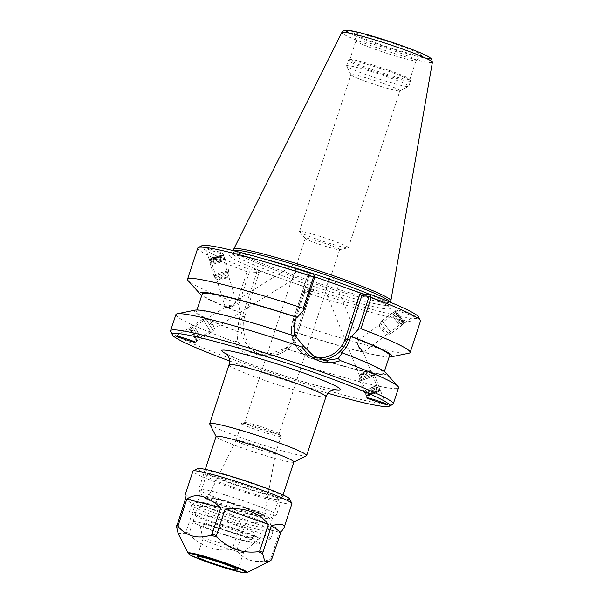 <?xml version="1.0" encoding="UTF-8"?>
<svg xmlns="http://www.w3.org/2000/svg" width="603" height="603" viewBox="0 0 603 603"><rect width="100%" height="100%" fill="white"/><g stroke="black" fill="none" stroke-linecap="round" stroke-linejoin="round"><path stroke-width="0.45" stroke-dasharray="3.02 2.26" d="M296.005 271.207C294.249 275.888 292.734 279.023 291.46 280.606L291.468 280.357C293.292 277.041 297.724 264.642 297.332 262.524L297.369 262.509C297.671 263.835 297.219 266.73 296.005 271.207M225.394 307.289L225.477 307.522A6.136 0.573 163.1 0 0 234.695 305.073L236.052 300.633L234.379 304.198A6.136 0.573 163.1 0 0 225.394 307.289C227.874 307.244 230.866 306.211 234.379 304.198M189.568 329.532L196.043 339.934L189.568 329.532M234.695 305.073C231.22 307.176 228.153 307.997 225.477 307.522M222.364 255.589A6.136 0.573 163.1 0 0 216.319 256.825A6.136 0.573 163.1 0 0 210.613 259.162A6.136 0.573 163.1 0 0 216.665 257.911A6.136 0.573 163.1 0 0 222.364 255.589L236.052 300.633L297.347 262.486M188.784 328.273L196.834 341.192L188.777 328.243L176.257 336.022M210.613 259.162L225.258 307.342M378.948 390.917A6.136 0.573 -21.9 0 1 373.461 393.736A6.136 0.573 -21.9 0 1 367.559 395.5A6.136 0.573 -21.9 0 1 373.046 392.674A6.136 0.573 -21.9 0 1 378.948 390.91A6.136 0.573 -21.9 0 1 378.948 390.917M363.323 352.092L363.096 351.918C360.798 350.32 358.853 347.697 357.278 344.034L358.597 340.348L357.594 344.908C359.207 348.662 361.069 351.074 363.179 352.16L378.948 390.91M331.74 273.649C329.758 273.37 325.138 289.025 325.793 291.746L328.341 281.691L331.74 273.649L358.597 340.348M380.335 390.36A7.628 0.709 -21.9 0 1 373.513 393.865A7.628 0.709 -21.9 0 1 366.179 396.058A7.628 0.709 -21.9 0 1 372.993 392.545A7.628 0.709 -21.9 0 1 380.335 390.36L385.822 403.995M403.776 321.768L396.412 311.97L403.776 321.768M363.179 352.16L357.594 344.908M357.278 344.034L363.096 351.918M223.389 253.855C223.509 253.139 205.02 247.147 205.698 248.119L205.706 248.127C205.585 248.835 224.075 254.835 223.389 253.855L223.781 255.152A7.628 0.709 163.1 0 0 216.281 256.697A7.628 0.709 163.1 0 0 209.188 259.591A7.628 0.709 163.1 0 0 216.711 258.046A7.628 0.709 163.1 0 0 223.781 255.152M209.188 259.591L205.698 248.119M404.666 322.952L395.523 310.779L404.666 322.952M396.616 310.002C396.465 310.673 414.065 316.432 414.284 315.784L414.299 315.731C414.449 315.06 396.842 309.301 396.623 309.95L396.616 310.002M274.614 515.075A40.929 2.992 -161.8 0 0 276.347 514.97A40.929 2.992 -161.8 0 0 276.521 514.796A40.929 2.992 -161.8 0 0 238.577 499.178A40.929 2.992 -161.8 0 0 198.756 489.229A40.929 2.992 -161.8 0 0 198.794 489.478A40.929 2.992 -161.8 0 0 232.479 503.445A40.929 2.992 -161.8 0 0 274.614 515.075M267.724 518.64A35.26 2.578 18.2 0 1 231.431 508.623A35.26 2.578 18.2 0 1 202.412 496.586A35.26 2.578 18.2 0 1 236.678 504.945A35.26 2.578 18.2 0 1 269.217 518.55A35.26 2.578 18.2 0 1 267.724 518.64M216.13 436.406A40.929 2.992 -161.8 0 0 216.168 436.647A40.929 2.992 -161.8 0 0 249.846 450.622A40.929 2.992 -161.8 0 0 291.98 462.245A40.929 2.992 -161.8 0 0 293.714 462.147A40.929 2.992 -161.8 0 0 293.887 461.973M263.149 517.02A30.195 2.208 18.2 0 1 230.429 507.884A30.195 2.208 18.2 0 1 207.244 497.874A30.195 2.208 18.2 0 1 236.564 505.291A30.195 2.208 18.2 0 1 264.559 516.718A30.195 2.208 18.2 0 1 263.149 517.02M209.723 423.977A51.036 3.731 -161.8 0 0 251.722 441.396A51.036 3.731 -161.8 0 0 304.259 455.898A51.036 3.731 -161.8 0 0 306.422 455.77M327.851 393.269A114.351 8.352 18.2 0 1 229.562 360.956M245.527 422.537A18.098 1.319 18.2 0 1 263.737 427.542A18.098 1.319 18.2 0 1 278.985 433.768A18.098 1.319 18.2 0 1 279.068 433.964A18.098 1.319 18.2 0 1 278.224 434.085A18.098 1.319 18.2 0 1 258.966 428.733A18.098 1.319 18.2 0 1 244.682 422.658A18.098 1.319 18.2 0 1 244.856 422.552A18.098 1.319 18.2 0 1 245.527 422.537M306.143 238.162A18.098 1.319 -161.8 0 0 305.299 238.283A18.098 1.319 -161.8 0 0 305.382 238.479A18.098 1.319 -161.8 0 0 322.077 245.187A18.098 1.319 -161.8 0 0 339.504 249.695A18.098 1.319 -161.8 0 0 339.685 249.589A18.098 1.319 -161.8 0 0 327.828 244.358A18.098 1.319 -161.8 0 0 306.143 238.162M262.946 515.912A29.63 2.163 18.2 0 1 231.281 507.093A29.63 2.163 18.2 0 1 208.043 497.181A29.63 2.163 18.2 0 1 208.088 497.121A29.63 2.163 18.2 0 1 236.858 504.402A29.63 2.163 18.2 0 1 264.325 515.61A29.63 2.163 18.2 0 1 264.333 515.686A29.63 2.163 18.2 0 1 262.946 515.912M274.546 453.531A20.788 1.515 18.2 0 1 252.423 447.381A20.788 1.515 18.2 0 1 236.014 440.401A20.788 1.515 18.2 0 1 236.014 440.386A20.788 1.515 18.2 0 1 256.237 445.451A20.788 1.515 18.2 0 1 275.518 453.373A20.788 1.515 18.2 0 1 275.511 453.388A20.788 1.515 18.2 0 1 274.546 453.531M280.154 436.482A20.788 1.515 18.2 0 1 258.031 430.331A20.788 1.515 18.2 0 1 241.615 423.351A20.788 1.515 18.2 0 1 241.818 423.223A20.788 1.515 18.2 0 1 261.845 428.401A20.788 1.515 18.2 0 1 281.028 436.12A20.788 1.515 18.2 0 1 281.119 436.338A20.788 1.515 18.2 0 1 280.154 436.482M316.59 357.715A28.213 26.947 -85.5 0 1 294.256 320.683L308.819 276.378L307.349 276.543L293.103 320.125A30.097 28.756 94.5 0 0 317.924 359.735A30.097 28.756 94.5 0 0 322.213 359.742M314.676 276.777L305.962 273.589L312.995 274.124M295.591 336.353L294.792 336.09M314.766 277.146L307.424 276.566L306.03 273.574M258.295 270.461L259.23 272.466L249.386 271.983L248.353 269.013L255.325 269.564L277.139 277.124A84.586 6.181 18.2 0 1 233.595 254.941A84.586 6.181 18.2 0 1 326.728 281.036M259.23 272.466L244.667 316.771A28.213 26.947 94.5 0 0 261.363 352.499A28.213 26.947 94.5 0 0 295.628 334.771L310.198 290.473L311.201 291.724L296.782 335.328A30.097 28.756 -85.5 0 1 267.219 355.732A30.097 28.756 -85.5 0 1 242.398 316.123L256.72 272.556L255.325 269.564M342.858 286.734A84.586 6.181 18.2 0 1 386.41 308.917A84.586 6.181 18.2 0 1 293.269 282.822L314.035 290.284L307.002 289.734L303.769 291.189L311.103 291.769L313.975 290.284M249.386 271.983L238.547 304.945L240.303 312.851L241.064 312.912L240.069 315.934C238.381 321.067 237.936 326.374 238.728 331.861L237.981 331.801L237.13 341.177L246.062 350.833L258.732 355.061L271.41 353.283L285.445 348.361C289.749 344.675 292.749 340.273 294.452 335.147L295.447 332.125L294.686 332.065L292.93 324.158L303.769 291.189M271.41 353.283L272.496 355.257C255.762 360.27 242.949 355.747 234.047 341.675L237.13 341.177M272.496 355.257A117.186 8.563 -161.8 0 0 393.103 388.543A117.186 8.563 -161.8 0 0 398.568 387.752M170.694 331.439A117.186 8.563 -161.8 0 0 267.144 371.448A117.186 8.563 -161.8 0 0 387.782 404.741A117.186 8.563 -161.8 0 0 392.749 404.447M175.918 314.547A117.186 8.563 -161.8 0 0 234.047 341.675M385.671 372.752A101.07 7.379 18.2 0 1 284.699 348.308M304.515 290.661L304.749 292.184L294.468 323.457L292.93 324.158M420.442 321.218A117.186 8.563 18.2 0 1 304.749 292.184M408.924 353.222A117.186 8.563 18.2 0 1 294.468 323.457M307.002 289.734A114.351 8.352 -161.8 0 0 418.535 316.967M201.854 245.73A114.351 8.352 -161.8 0 0 248.353 269.013M238.547 304.945L236.73 303.068L247.011 271.795L248.662 270.935M247.011 271.795A117.186 8.563 18.2 0 1 197.792 248.014M236.73 303.068A117.186 8.563 18.2 0 1 188.068 280.614M293.269 282.822L277.139 277.124M389.47 301.907A81.752 5.97 18.2 0 1 389.448 302.028A81.752 5.97 18.2 0 1 389.297 302.246A81.752 5.97 18.2 0 1 385.634 302.585A81.752 5.97 18.2 0 1 300.286 278.955A81.752 5.97 18.2 0 1 234.122 251.225A81.752 5.97 18.2 0 1 234.13 250.961A81.752 5.97 18.2 0 1 234.183 250.848M390.706 300.995A82.694 6.038 18.2 0 1 386.998 301.334A82.694 6.038 18.2 0 1 300.663 277.433A82.694 6.038 18.2 0 1 233.73 249.386M407.296 86.538A32.788 2.397 18.2 0 1 373.551 77.222A32.788 2.397 18.2 0 1 346.567 66.036A32.788 2.397 18.2 0 1 346.537 65.84A32.788 2.397 18.2 0 1 378.428 73.8A32.788 2.397 18.2 0 1 408.826 86.319A32.788 2.397 18.2 0 1 408.683 86.455A32.788 2.397 18.2 0 1 407.296 86.538M398.756 90.955A25.756 1.884 18.2 0 1 372.247 83.644A25.756 1.884 18.2 0 1 351.052 74.847A25.756 1.884 18.2 0 1 351.029 74.697A25.756 1.884 18.2 0 1 383.086 83.342A25.756 1.884 18.2 0 1 399.955 90.782A25.756 1.884 18.2 0 1 399.849 90.895A25.756 1.884 18.2 0 1 398.756 90.955M409.06 81.164A32.788 2.397 18.2 0 1 374.184 71.471A32.788 2.397 18.2 0 1 348.3 60.466A32.788 2.397 18.2 0 1 348.444 60.33A32.788 2.397 18.2 0 1 380.199 68.433A32.788 2.397 18.2 0 1 410.56 80.749A32.788 2.397 18.2 0 1 410.59 80.945A32.788 2.397 18.2 0 1 409.06 81.164M408.389 79.732A31.65 2.314 -161.8 0 0 409.867 79.513A31.65 2.314 -161.8 0 0 409.836 79.332A31.65 2.314 -161.8 0 0 389.131 70.37A31.65 2.314 -161.8 0 0 349.868 59.614A31.65 2.314 -161.8 0 0 349.732 59.742A31.65 2.314 -161.8 0 0 374.719 70.37A31.65 2.314 -161.8 0 0 408.389 79.732M331.514 240.175A25.756 1.884 18.2 0 1 348.391 247.622A25.756 1.884 18.2 0 1 348.135 247.78A25.756 1.884 18.2 0 1 323.336 241.366A25.756 1.884 18.2 0 1 299.57 231.808A25.756 1.884 18.2 0 1 299.457 231.529A25.756 1.884 18.2 0 1 331.514 240.175M398.553 45.21A35.441 2.585 -161.8 0 0 354.428 33.429A35.441 2.585 -161.8 0 0 387.292 46.838A35.441 2.585 -161.8 0 0 421.708 55.544A35.441 2.585 -161.8 0 0 398.553 45.21M395.387 51.338A31.65 2.314 18.2 0 1 416.123 60.488A31.65 2.314 18.2 0 1 416.07 60.571A31.65 2.314 18.2 0 1 385.332 52.793A31.65 2.314 18.2 0 1 355.989 40.816A31.65 2.314 18.2 0 1 355.989 40.718A31.65 2.314 18.2 0 1 395.387 51.338M237.981 331.801A101.07 7.379 18.2 0 1 195.199 310.13M341.554 352.793A98.621 7.206 18.2 0 1 383.825 373.129A98.621 7.206 18.2 0 1 285.445 348.361M238.728 331.861A98.621 7.206 18.2 0 1 196.457 311.525A98.621 7.206 18.2 0 1 294.837 336.293M389.621 355.506A98.621 7.206 18.2 0 1 295.447 332.125M389.116 357.036A101.07 7.379 18.2 0 1 294.686 332.065M240.303 312.851A101.07 7.379 18.2 0 1 201.749 295.44M241.064 312.912A98.621 7.206 18.2 0 1 202.254 293.902M210.274 331.281L202.894 319.243L210.274 331.281M210.123 331.024L203.09 319.56L210.123 331.024M199.216 338.155L191.837 326.117L199.216 338.155M199.065 337.899L192.033 326.434L199.065 337.899M196.691 339.368L189.666 327.904L196.691 339.368M199.646 335.095L195.44 328.454L199.646 335.095L194.905 338.042L190.699 331.394L194.905 338.042M193.118 335.072L197.859 332.125M191.015 331.748L195.756 328.801M190.699 331.394L195.44 328.454M192.493 334.364L197.226 331.424M194.596 337.688L199.329 334.74M212.49 329.547L205.465 318.083L212.49 329.547M195.515 339.218L189.365 329.193L195.515 339.218M213.696 326.148L209.301 318.979L213.696 326.148M374.222 374.976A7.816 0.724 158.1 0 0 374.275 374.825A7.816 0.724 158.1 0 0 366.76 377.071A7.816 0.724 158.1 0 0 359.78 380.659A7.816 0.724 158.1 0 0 366.692 378.654A7.816 0.724 158.1 0 0 374.222 374.976M373.883 375.111A7.44 0.693 -21.9 0 1 366.714 378.609A7.44 0.693 -21.9 0 1 360.127 380.523A7.44 0.693 -21.9 0 1 366.775 377.101A7.44 0.693 -21.9 0 1 373.935 374.96A7.44 0.693 -21.9 0 1 373.883 375.111M379.068 387.005A7.816 0.724 158.1 0 0 379.121 386.855A7.816 0.724 158.1 0 0 371.599 389.093A7.816 0.724 158.1 0 0 364.627 392.689A7.816 0.724 158.1 0 0 371.538 390.684A7.816 0.724 158.1 0 0 379.068 387.005M378.722 387.134A7.44 0.693 158.1 0 0 378.774 386.99A7.44 0.693 158.1 0 0 371.614 389.131A7.44 0.693 158.1 0 0 364.966 392.545A7.44 0.693 158.1 0 0 371.554 390.638A7.44 0.693 158.1 0 0 378.722 387.134M379.762 389.711A7.44 0.693 158.1 0 0 379.807 389.644A7.44 0.693 158.1 0 0 379.815 389.568A7.44 0.693 158.1 0 0 372.654 391.709A7.44 0.693 158.1 0 0 366.006 395.123A7.44 0.693 158.1 0 0 366.059 395.176A7.44 0.693 158.1 0 0 372.91 393.088A7.44 0.693 158.1 0 0 379.762 389.711M373.604 386.742L367.227 389.576L375.134 386.531L373.604 386.742L375.677 391.897L377.214 391.686L369.3 394.724L375.677 391.897M371.727 393.42L369.647 388.264M369.3 394.724L367.227 389.576M370.83 394.513L368.757 389.357M374.787 392.99L372.714 387.835M377.214 391.686L375.134 386.531M372.842 372.533A7.44 0.693 158.1 0 0 372.895 372.383A7.44 0.693 158.1 0 0 372.842 372.337A7.44 0.693 158.1 0 0 365.735 374.523A7.44 0.693 158.1 0 0 359.094 377.87A7.44 0.693 158.1 0 0 359.087 377.945A7.44 0.693 158.1 0 0 365.674 376.038A7.44 0.693 158.1 0 0 372.842 372.533M379.249 390.902A6.512 0.603 158.1 0 0 379.287 390.834A6.512 0.603 158.1 0 0 373.031 392.643A6.512 0.603 158.1 0 0 367.265 395.681A6.512 0.603 158.1 0 0 373.257 393.857A6.512 0.603 158.1 0 0 379.249 390.902M369.24 370.943A4.651 0.43 158.1 0 0 369.247 370.92A4.651 0.43 158.1 0 0 369.232 370.822A4.651 0.43 158.1 0 0 364.792 372.187A4.651 0.43 158.1 0 0 360.647 374.282A4.651 0.43 158.1 0 0 360.707 374.365A4.651 0.43 158.1 0 0 365.064 373.008A4.651 0.43 158.1 0 0 369.24 370.943M215.248 274.719A7.816 0.724 -16.9 0 1 223.517 271.945A7.816 0.724 -16.9 0 1 228.808 271.049A7.816 0.724 -16.9 0 1 221.542 274.018A7.816 0.724 -16.9 0 1 213.861 275.594A7.816 0.724 -16.9 0 1 215.248 274.719M215.535 274.651A7.44 0.693 163.1 0 0 214.216 275.488A7.44 0.693 163.1 0 0 221.535 273.981A7.44 0.693 163.1 0 0 228.454 271.162A7.44 0.693 163.1 0 0 223.411 272.006A7.44 0.693 163.1 0 0 215.535 274.651M211.48 262.313A7.816 0.724 -16.9 0 1 219.741 259.539A7.816 0.724 -16.9 0 1 225.04 258.642A7.816 0.724 -16.9 0 1 217.773 261.612A7.816 0.724 -16.9 0 1 210.085 263.187A7.816 0.724 -16.9 0 1 211.48 262.313M211.766 262.245A7.44 0.693 -16.9 0 1 219.643 259.599A7.44 0.693 -16.9 0 1 224.685 258.755A7.44 0.693 -16.9 0 1 217.766 261.581A7.44 0.693 -16.9 0 1 210.447 263.081A7.44 0.693 -16.9 0 1 211.766 262.245M210.96 259.584A7.44 0.693 -16.9 0 1 218.512 257.029A7.44 0.693 -16.9 0 1 223.826 256.041A7.44 0.693 -16.9 0 1 223.879 256.094A7.44 0.693 -16.9 0 1 216.959 258.921A7.44 0.693 -16.9 0 1 209.633 260.421A7.44 0.693 -16.9 0 1 209.648 260.353A7.44 0.693 -16.9 0 1 210.96 259.584M218.497 262.154L221.844 261.393L221.452 261.921L214.359 263.986L218.497 262.154L216.884 256.84L212.746 258.672L219.831 256.607L220.231 256.071L216.884 256.84M220.231 256.071L221.844 261.393M219.831 256.607L221.452 261.921M216.093 257.903L217.706 263.225M212.746 258.672L214.359 263.986M213.138 258.137L214.758 263.458M216.341 277.312A7.44 0.693 -16.9 0 1 224.218 274.666A7.44 0.693 -16.9 0 1 229.261 273.815A7.44 0.693 -16.9 0 1 229.253 273.89A7.44 0.693 -16.9 0 1 222.341 276.641A7.44 0.693 -16.9 0 1 215.075 278.202A7.44 0.693 -16.9 0 1 215.022 278.149A7.44 0.693 -16.9 0 1 216.341 277.312M211.412 258.536A6.512 0.603 -16.9 0 1 218.022 256.298A6.512 0.603 -16.9 0 1 222.673 255.431A6.512 0.603 -16.9 0 1 216.665 257.948A6.512 0.603 -16.9 0 1 210.266 259.207A6.512 0.603 -16.9 0 1 211.412 258.536M219.326 279.468A4.651 0.43 -16.9 0 1 223.947 277.9A4.651 0.43 -16.9 0 1 227.339 277.244A4.651 0.43 -16.9 0 1 227.391 277.335A4.651 0.43 -16.9 0 1 223.08 279.053A4.651 0.43 -16.9 0 1 218.535 280.026A4.651 0.43 -16.9 0 1 218.527 279.92A4.651 0.43 -16.9 0 1 219.326 279.468M382.053 320.683L391.392 333.173L382.053 320.683M382.272 320.984L391.166 332.879L382.272 320.984M392.47 312.882L401.809 325.364L392.47 312.882M392.689 313.176L401.583 325.07L392.689 313.176M394.92 311.502L403.814 323.396L394.92 311.502M394.641 318.738L398.191 323.66L393.073 316.801L394.641 318.738L399.103 315.392L397.543 313.454L402.653 320.314L399.103 315.392M401.666 318.821L397.196 322.168M402.653 320.314L398.191 323.66M401.085 318.376L396.623 321.723M398.53 314.947L394.06 318.294M397.543 313.454L393.073 316.801M380.041 322.658L388.935 334.552L380.041 322.658M396.224 311.691L404.002 322.092L396.224 311.691L394.897 311.487L392.659 313.161M379.468 326.555L385.023 333.994L379.468 326.555M237.326 551.504C245.836 560.978 256.561 563.707 269.503 559.69L270.77 558.657L279.46 532.223C275.481 524.067 264.189 521.196 245.572 523.608L236.881 550.042L237.326 551.504A51.549 3.761 18.2 0 1 230.972 549.544L232.479 548.677L241.17 522.243C226.864 509.633 212.429 504.538 197.867 506.942L189.176 533.384L189.855 535.019C201.342 546.604 215.052 551.444 230.972 549.544M178.126 533.459L185.52 533.21L194.859 505.691C189.048 496.985 185.777 493.48 185.053 495.191M234.748 524.723A31.25 2.284 -161.8 0 0 195.847 514.238A31.25 2.284 -161.8 0 0 205.781 519.334A31.25 2.284 -161.8 0 0 237.363 530.067A31.25 2.284 -161.8 0 0 255.227 533.761A31.25 2.284 -161.8 0 0 234.748 524.723M204.621 522.861L203.241 527.052A31.25 2.284 18.2 0 1 193.307 521.957A31.25 2.284 18.2 0 1 220.125 528.386L221.505 524.195A31.25 2.284 18.2 0 1 254.067 537.281A31.25 2.284 18.2 0 1 236.203 533.595A31.25 2.284 18.2 0 1 204.621 522.861A33.489 2.442 18.2 0 0 239.451 534.989A33.489 2.442 18.2 0 0 260.556 539.527A33.489 2.442 18.2 0 0 221.505 524.195M220.125 528.386A33.489 2.442 18.2 0 1 259.177 543.718A33.489 2.442 18.2 0 1 238.072 539.188A33.489 2.442 18.2 0 1 203.241 527.052M230.459 536.482A28.936 2.111 18.2 0 1 199.879 524.316A28.936 2.111 18.2 0 1 228.024 531.251A28.936 2.111 18.2 0 1 254.805 542.376A28.936 2.111 18.2 0 1 253.509 542.496A28.936 2.111 18.2 0 1 230.459 536.482M279.46 532.223L245.572 523.608M194.859 505.691L185.445 499.013M291.905 503.739A52.092 3.806 18.2 0 1 289.478 504.093A52.092 3.806 18.2 0 1 234.062 488.686A52.092 3.806 18.2 0 1 192.937 471.199M241.17 522.243L197.867 506.942M289.485 498.764A48.368 3.535 18.2 0 1 287.277 499.382A48.368 3.535 18.2 0 1 234.16 484.503A48.368 3.535 18.2 0 1 197.837 468.629M281.397 497.302A41.856 3.06 18.2 0 1 238.306 485.407A41.856 3.06 18.2 0 1 203.852 471.116A41.856 3.06 18.2 0 1 244.539 481.036A41.856 3.06 18.2 0 1 283.169 497.196A41.856 3.06 18.2 0 1 281.397 497.302M276.875 499.638A38.14 2.789 18.2 0 1 237.612 488.799A38.14 2.789 18.2 0 1 206.226 475.782A38.14 2.789 18.2 0 1 206.196 475.556A38.14 2.789 18.2 0 1 243.295 484.82A38.14 2.789 18.2 0 1 278.654 499.382A38.14 2.789 18.2 0 1 278.488 499.54A38.14 2.789 18.2 0 1 276.875 499.638M268.124 526.253A38.14 2.789 18.2 0 1 227.55 514.97A38.14 2.789 18.2 0 1 197.445 502.171A38.14 2.789 18.2 0 1 197.603 502.013A38.14 2.789 18.2 0 1 234.544 511.434A38.14 2.789 18.2 0 1 269.865 525.771A38.14 2.789 18.2 0 1 269.903 525.997A38.14 2.789 18.2 0 1 268.124 526.253M270.875 532.148A42.79 3.128 18.2 0 1 225.356 519.485A42.79 3.128 18.2 0 1 191.573 505.126A42.79 3.128 18.2 0 1 191.754 504.945A42.79 3.128 18.2 0 1 233.203 515.52A42.79 3.128 18.2 0 1 272.835 531.605A42.79 3.128 18.2 0 1 272.873 531.854A42.79 3.128 18.2 0 1 270.875 532.148M268.561 539.195A42.79 3.128 18.2 0 1 223.035 526.54A42.79 3.128 18.2 0 1 189.259 512.173A42.79 3.128 18.2 0 1 230.881 522.575A42.79 3.128 18.2 0 1 270.551 538.901A42.79 3.128 18.2 0 1 268.561 539.195M242.625 552.461A21.391 1.56 18.2 0 1 220.291 546.28A21.391 1.56 18.2 0 1 202.97 539.022A21.391 1.56 18.2 0 1 202.977 538.954A21.391 1.56 18.2 0 1 223.788 544.147A21.391 1.56 18.2 0 1 243.62 552.318A21.391 1.56 18.2 0 1 243.582 552.371A21.391 1.56 18.2 0 1 242.625 552.461M325.982 396.721A51.036 3.731 18.2 0 1 323.6 397.06A51.036 3.731 18.2 0 1 269.307 381.97A51.036 3.731 18.2 0 1 229.019 364.838M226.826 354.255A62.373 4.553 -161.8 0 0 279.611 374.365A62.373 4.553 -161.8 0 0 334.024 389.5M294.256 320.683L293.013 320.14L295.432 320.306M308.819 276.378L307.884 274.38M244.667 316.771L240.069 315.934M295.628 334.771L296.872 335.321L294.452 335.147M310.198 290.473L312.12 289.478M263.096 258.672A81.752 5.97 -161.8 0 0 233.225 253.712A81.752 5.97 -161.8 0 0 297.761 281.149A81.752 5.97 -161.8 0 0 384.729 305.329A81.752 5.97 -161.8 0 0 388.543 304.771A81.752 5.97 -161.8 0 0 370.649 294.761M349.702 33.157A43.936 3.211 -161.8 0 0 389.937 48.353A43.936 3.211 -161.8 0 0 427.791 58.401M432.396 62.297A47.675 3.482 18.2 0 1 430.165 62.659A47.675 3.482 18.2 0 1 379.204 48.474A47.675 3.482 18.2 0 1 341.818 32.517M188.174 553.222A31.085 2.269 -161.8 0 0 213.756 563.828A31.085 2.269 -161.8 0 0 245.753 572.662A31.085 2.269 -161.8 0 0 247.072 572.586M271.516 559.848A51.549 3.761 18.2 0 1 270.611 559.803A51.549 3.761 18.2 0 1 269.503 559.69M189.855 535.019A51.549 3.761 18.2 0 1 185.52 533.21M236.881 550.042A52.092 3.806 18.2 0 1 232.479 548.677M189.176 533.384A52.092 3.806 18.2 0 1 186.169 532.132M272.164 558.77A52.092 3.806 18.2 0 1 271.516 558.732A52.092 3.806 18.2 0 1 270.77 558.657M225.273 307.304L189.561 329.502M291.46 280.606L196.043 339.934M196.834 341.192L195.138 342.248M367.559 395.5L325.793 291.746M366.91 397.874L366.179 396.058M363.285 352.144L403.776 321.798M358.566 340.341L396.412 311.97M404.673 322.989L414.284 315.784M395.523 310.779L396.623 309.957M269.217 518.55L276.347 514.97M202.412 496.586L198.794 489.478M205.291 469.375L198.756 489.229M283.048 494.935L276.521 514.796M226.072 353.569L232.826 356.976C240.416 360.36 250.886 364.4 264.235 369.104L295.741 379.453C316.16 385.558 329.163 388.867 334.74 389.38L335.042 389.395M305.299 238.283L297.332 262.524M291.468 280.357L244.682 422.658M339.685 249.589L331.718 273.83M325.854 291.664L279.068 433.964M208.088 497.121L207.244 497.874M264.325 515.61L264.559 516.718M236.014 440.386L208.043 497.181M275.518 453.373L264.333 515.686M275.511 453.388L281.119 436.338M236.014 440.401L241.615 423.351M244.856 422.552L241.818 423.223M278.985 433.768L281.028 436.12M326.072 360.383L317.924 359.735C299.781 358.973 286.523 337.816 293.013 320.14L307.349 276.543L305.962 273.589M258.732 355.061L267.219 355.732C281.526 355.928 291.407 349.122 296.872 335.321L311.201 291.724M311.171 291.762L314.035 290.284M340.672 285.95L342.775 286.711C362.086 293.751 375.812 299.389 383.96 303.611L388.739 306.618L388.543 304.771L389.448 302.028M234.13 250.961L233.225 253.712L231.974 255.077C231.733 255.19 231.846 254.413 241.494 256.169C258.453 259.35 295.802 270.287 328.808 281.767M234.122 251.225L234.032 250.81M399.849 90.895L408.683 86.455M351.052 74.847L346.567 66.036M408.826 86.319L410.59 80.945M346.537 65.84L348.3 60.466M349.868 59.614L348.444 60.33M409.836 79.332L410.56 80.749M339.504 249.695L348.135 247.78M305.382 238.479L299.57 231.808M348.391 247.622L399.955 90.782M299.457 231.529L351.029 74.697M416.07 60.571L421.708 55.544M355.989 40.816L354.428 33.429M409.867 79.513L416.123 60.488M349.732 59.742L355.989 40.718M383.825 373.129L384.33 371.599M196.457 311.525L196.962 309.995M202.894 319.243L191.837 326.117M211.148 332.517L200.09 339.391M192.033 326.434L189.666 327.904L189.365 329.193M199.894 339.074L197.52 340.544L196.239 340.25M210.952 332.2L213.319 330.723L214.216 326.879A8.45 8.45 0 0 1 209.301 318.987L205.465 318.083L203.09 319.56M359.78 380.659L364.627 392.689M374.275 374.825L379.121 386.855M364.966 392.545L366.006 395.123M378.774 386.99L379.815 389.568M359.087 377.945L360.127 380.523M372.895 372.383L373.935 374.96M379.287 390.834L379.807 389.644M367.265 395.681L366.059 395.176M360.707 374.365A8.45 8.45 0 0 0 369.247 370.92M360.647 374.282L359.094 377.87M369.232 370.822L372.842 372.337M228.808 271.049L225.04 258.642M213.861 275.594L210.085 263.187M224.685 258.755L223.879 256.094M210.447 263.081L209.633 260.421M229.261 273.815L228.454 271.162M215.022 278.149L214.216 275.488M210.266 259.207L209.648 260.353M222.673 255.431L223.826 256.041M227.339 277.244A8.45 8.45 0 0 0 218.527 279.92M227.391 277.335L229.253 273.89M218.535 280.026L215.075 278.202M391.392 333.173L401.809 325.364M382.016 320.668L392.432 312.859M401.583 325.07L403.814 323.396L404.002 322.092M382.242 320.969L380.011 322.643L379.445 326.547A8.45 8.45 0 0 1 385.031 333.987L388.927 334.552L391.166 332.879M195.847 514.238L193.307 521.957M255.227 533.761L254.067 537.281M259.177 543.718L260.556 539.527M278.488 499.54L283.169 497.196M206.226 475.782L203.852 471.116M269.903 525.997L278.654 499.382M197.445 502.171L206.196 475.556M197.603 502.013L191.754 504.945M269.865 525.771L272.835 531.605M270.551 538.901L272.873 531.854M189.259 512.173L191.573 505.126M243.582 552.371L254.805 542.376M202.97 539.022L199.879 524.316M237.831 569.941L243.62 552.318M197.181 556.577L202.977 538.954"/><path stroke-width="0.9" d="M195.153 342.202L195.138 342.248C194.859 342.881 176.061 336.73 176.242 336.067L176.257 336.022C176.536 335.396 195.342 341.539 195.153 342.202M366.91 397.867C366.142 396.864 385.935 403.279 385.822 403.995L385.822 404.002C386.591 404.997 366.805 398.591 366.91 397.874L366.91 397.867M283.048 494.935L293.887 461.973A40.929 2.992 -161.8 0 0 255.943 446.348A40.929 2.992 -161.8 0 0 216.13 436.406L205.291 469.375M293.857 462.071L306.422 455.77A51.036 3.731 -161.8 0 0 306.641 455.551A51.036 3.731 -161.8 0 0 259.32 436.075A51.036 3.731 -161.8 0 0 209.678 423.675A51.036 3.731 -161.8 0 0 209.723 423.977L216.093 436.504M229.562 360.956A114.351 8.352 18.2 0 1 172.503 334.997A114.351 8.352 18.2 0 1 283.644 362.101A114.351 8.352 18.2 0 1 389.184 406.234A114.351 8.352 18.2 0 1 384.337 406.528A114.351 8.352 18.2 0 1 327.851 393.269M361.71 293.39L359.787 294.385L361.808 295.772L369.149 296.352L371.652 294.837L364.679 294.287L361.71 293.39L314.676 276.777M369.149 296.352L358.31 329.321L351.572 336.557L350.81 336.497L349.815 339.519C348.135 344.645 345.376 349.069 341.554 352.793L342.3 352.853L338.193 358.559L326.419 360.406L313.794 356.185L303.912 346.446L295.591 336.353A101.07 7.379 18.2 0 0 195.199 310.13L177.154 313.809A117.186 8.563 -161.8 0 0 175.918 314.547L170.589 330.746A117.186 8.563 -161.8 0 0 170.694 331.439L172.503 334.997M294.837 336.293C293.571 330.768 293.767 325.439 295.432 320.306L296.427 317.284L297.189 317.344L303.927 310.108L314.766 277.146L314.525 276.136L313.492 277.041L303.211 308.314L303.927 310.108M201.749 295.44A101.07 7.379 18.2 0 1 200.407 294.279L188.068 280.614A117.186 8.563 18.2 0 1 187.51 279.287L197.792 248.014A117.186 8.563 18.2 0 1 198.289 247.516L201.854 245.73A114.351 8.352 -161.8 0 1 312.995 274.124L314.525 276.136M389.184 406.234L392.749 404.447A117.186 8.563 -161.8 0 0 393.239 403.95A117.186 8.563 -161.8 0 0 284.593 359.215A117.186 8.563 -161.8 0 0 170.589 330.746M393.239 403.95L398.568 387.752A117.186 8.563 -161.8 0 0 398.01 386.425A117.186 8.563 -161.8 0 0 340.439 360.617L338.193 358.559M303.912 346.446L301.99 347.042C312.384 361.227 325.198 365.757 340.439 360.617M301.99 347.042A117.186 8.563 -161.8 0 0 177.154 313.809M342.3 352.853A101.07 7.379 18.2 0 1 385.671 372.752L398.01 386.425M358.31 329.321L360.941 328.703L371.222 297.437A117.186 8.563 18.2 0 1 420.344 320.525A117.186 8.563 18.2 0 1 420.442 321.218L410.161 352.484A117.186 8.563 18.2 0 1 408.924 353.222L390.88 356.908A101.07 7.379 18.2 0 1 389.116 357.036M360.941 328.703A117.186 8.563 18.2 0 1 410.161 352.484M420.344 320.525L418.535 316.967A114.351 8.352 -161.8 0 0 371.652 294.837M371.222 297.437L370.37 295.862M198.289 247.516A117.186 8.563 18.2 0 1 313.492 277.041M187.51 279.287A117.186 8.563 18.2 0 1 303.211 308.314M234.183 250.848A81.752 5.97 18.2 0 1 313.65 270.822A81.752 5.97 18.2 0 1 389.47 301.907M234.032 250.81L233.73 249.386A82.694 6.038 18.2 0 1 233.768 249.054A82.694 6.038 18.2 0 1 314.186 269.209A82.694 6.038 18.2 0 1 390.872 300.709A82.694 6.038 18.2 0 1 390.706 300.995L389.613 301.967M350.81 336.497A98.621 7.206 18.2 0 1 389.621 355.506L384.33 371.599M351.572 336.557A101.07 7.379 18.2 0 1 390.88 356.908M200.407 294.279A101.07 7.379 18.2 0 1 297.189 317.344M196.962 309.995L202.254 293.902A98.621 7.206 18.2 0 1 296.427 317.284M236.828 570.084A21.391 1.56 18.2 0 1 214.073 563.76A21.391 1.56 18.2 0 1 197.181 556.577A21.391 1.56 18.2 0 1 217.992 561.777A21.391 1.56 18.2 0 1 237.831 569.941A21.391 1.56 18.2 0 1 236.828 570.084M271.516 559.848L268.961 561.597L264.725 561.046L262.576 553.501L271.44 525.65C280.84 523.449 285.031 524.143 284.021 527.731L280.855 532.328L271.516 559.848M258.242 551.692C242.316 553.599 228.612 548.753 217.125 537.167L216.439 535.539L225.13 509.098C244.253 507.048 258.687 512.151 268.433 524.391L259.742 550.833L258.242 551.692A51.549 3.761 18.2 0 1 262.576 553.501M210.771 535.2C197.829 539.218 187.103 536.489 178.594 527.022L178.149 525.56L186.84 499.118C195.636 492.621 206.935 495.493 220.728 507.734L212.037 534.175L210.771 535.2A51.549 3.761 18.2 0 1 217.125 537.167M193.156 470.981A52.092 3.806 18.2 0 1 243.612 483.855A52.092 3.806 18.2 0 1 291.86 503.43L289.485 498.764A48.368 3.535 18.2 0 0 244.682 480.591A48.368 3.535 18.2 0 0 197.837 468.629L193.156 470.981A52.092 3.806 18.2 0 0 192.937 471.199L185.053 495.191L185.445 499.013L176.581 526.864L178.126 533.459L188.174 553.222C189.063 554.504 191.241 555.823 194.731 557.187L216.876 565.343L239.429 571.885L244.826 572.85L247.072 572.586A31.085 2.269 -161.8 0 0 218.384 560.586A31.085 2.269 -161.8 0 0 188.174 553.222M271.44 525.65L280.855 532.328M225.13 509.098L268.433 524.391M186.84 499.118L220.728 507.734M291.86 503.43A52.092 3.806 18.2 0 1 291.905 503.739L284.021 527.731M226.072 353.569L228.658 357.051C228.529 356.908 230.338 359.396 229.019 364.838A51.036 3.731 18.2 0 1 278.661 377.237A51.036 3.731 18.2 0 1 325.982 396.721C328.153 391.558 331.085 390.631 330.896 390.661L335.042 389.395M334.024 389.5A62.373 4.553 -161.8 0 0 337.379 389.937A62.373 4.553 -161.8 0 0 278.043 364.272A62.373 4.553 -161.8 0 0 226.826 354.255M359.787 294.385L345.225 338.69L347.486 339.331L361.808 295.772L364.679 294.287M345.225 338.69A28.213 26.947 -85.5 0 1 316.59 357.715M322.213 359.742A30.097 28.756 94.5 0 0 347.486 339.331L349.815 339.519M370.649 294.761A81.752 5.97 -161.8 0 0 342.64 283.885A81.752 5.97 -161.8 0 0 263.096 258.672M427.791 58.401A43.936 3.211 -161.8 0 0 386.267 40.409A43.936 3.211 -161.8 0 0 349.702 33.157M432.396 62.297L431.65 59.139L429.276 57.074L420.547 52.838C412.324 49.371 401.975 45.579 389.493 41.449L360.308 32.758L347.366 30.165L344.795 30.286C344.479 29.909 343.491 30.655 341.818 32.517A47.675 3.482 18.2 0 1 388.181 44.14A47.675 3.482 18.2 0 1 432.396 62.297L390.872 300.709M244.396 572.76A29.766 2.171 18.2 0 1 196.457 557.911A29.766 2.171 18.2 0 1 211.661 559.109A29.766 2.171 18.2 0 1 244.396 572.76M176.581 526.864A51.549 3.761 18.2 0 1 178.594 527.022M176.754 525.447A52.092 3.806 18.2 0 1 178.149 525.56M212.037 534.175A52.092 3.806 18.2 0 1 216.439 535.539M259.742 550.833A52.092 3.806 18.2 0 1 262.75 552.084M229.019 364.838L209.678 423.675M325.982 396.721L306.641 455.551M341.818 32.517L233.768 249.054M247.072 572.586L268.961 561.597"/></g></svg>
